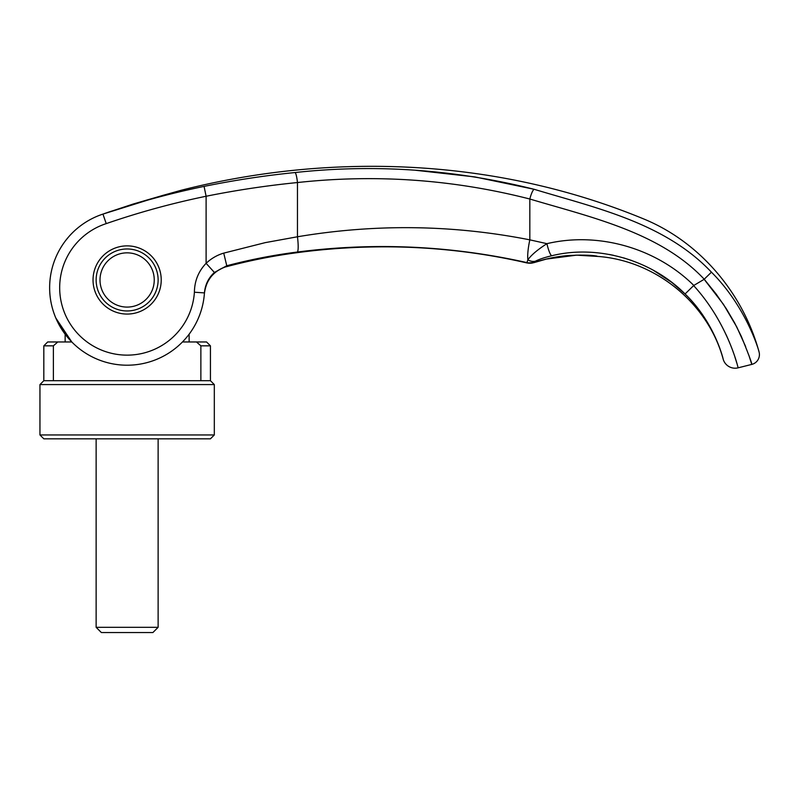 <?xml version="1.0" encoding="UTF-8"?>
<svg xmlns="http://www.w3.org/2000/svg" width="799" height="799" viewBox="0 0 799 799"><rect width="100%" height="100%" fill="white"/><g stroke="black" fill="none" stroke-linecap="round" stroke-linejoin="round"><path stroke-width="1.2" d="M182.472 341.962L206.561 341.962L210.437 345.837L210.437 380.704L214.312 384.579L214.312 434.956L210.437 438.831L43.825 438.831L39.95 434.956L39.95 384.579L43.825 380.704L43.825 345.837L47.7 341.962L71.79 341.962L55.8 317.992A77.493 77.493 24.2 0 1 49.768 292.194A77.493 77.493 24.2 0 0 55.8 317.992C51.715 308.324 49.658 298.227 49.638 287.72A77.493 77.493 35.9 0 1 102.951 214.092L162.477 195.485L109.783 211.705M214.312 434.956L39.95 434.956M214.312 384.579L39.95 384.579M210.437 380.704L43.825 380.704M210.437 345.837L200.869 345.837L200.869 380.704M196.464 341.962L200.869 345.837M65.138 341.962L65.138 334.212L55.8 317.992C51.705 308.294 49.648 298.197 49.638 287.72A77.493 77.493 -157.5 0 0 124.534 365.163A77.493 77.493 -157.5 0 0 204.444 292.903A77.493 77.493 -157.5 0 1 124.534 365.163A77.493 77.493 -157.5 0 1 49.638 287.72A77.493 77.493 108 0 1 78.731 227.196A77.493 77.493 0 0 1 102.951 214.092L106.227 223.62A67.416 67.416 0 0 0 131.196 355.016A67.416 67.416 0 0 0 194.397 292.224L204.444 292.903C205.143 284.714 208.459 277.902 214.402 272.459L226.766 265.757A583.31 26.637 72.6 0 1 226.686 266.516C213.563 270.761 206.132 279.79 204.394 293.623L204.394 293.632A77.493 77.493 24.2 0 1 189.123 334.212L189.123 341.962M68.384 237.183L66.217 239.81M53.383 380.704L53.383 345.837L43.825 345.837M53.383 345.837L57.788 341.962M100.005 279.97A27.126 27.126 0 0 1 127.131 252.844A27.126 27.126 0 0 1 154.247 279.97A27.126 27.126 0 0 1 127.131 307.086A27.126 27.126 0 0 1 100.005 279.97M96.13 438.831L96.13 627.315L101.373 632.558L152.879 632.558L158.122 627.315L158.122 438.831M96.13 627.315L158.122 627.315M745.637 346.586L736.738 326.911L723.475 304.389L704.169 279.3A1176.847 9.248 149.3 0 0 693.822 285.443L693.642 285.593C728.578 323.745 738.436 369.248 738.116 367.83L751.789 364.404L748.923 355.475M736.678 362.706L736.209 361.128M736.129 360.868L734.87 356.883M733.552 352.998L733.332 352.369M729.447 342.282L729.147 341.572M728.338 339.685L726.131 334.771M716.114 315.915L714.955 313.997M158.122 279.97A31.001 31.001 0 0 0 127.131 248.968A31.001 31.001 0 0 0 96.13 279.97A31.001 31.001 0 0 0 127.131 310.961A31.001 31.001 0 0 0 158.122 279.97M93.034 279.97A34.097 34.097 0 0 1 127.131 245.872A34.097 34.097 0 0 1 161.228 279.97A34.097 34.097 0 0 1 127.131 314.067A34.097 34.097 0 0 1 93.034 279.97M168.779 193.748C185.468 189.063 185.468 189.063 168.779 193.748C185.468 189.063 185.468 189.063 168.779 193.748L166.542 194.367L168.779 193.748A3.096 2.357 -105.7 0 0 168.729 193.767A3.096 2.357 -105.7 0 0 168.679 193.777M164.574 194.906L133.133 204.045L104.949 213.393M738.116 367.83A12.394 12.394 0 0 1 723.175 359.19C723.704 360.788 715.225 323.026 685.073 293.962L671.689 282.327L653.282 270.232M194.397 292.224C194.566 280.958 198.472 271.31 206.102 263.3C211.345 258.417 217.218 255.031 223.73 253.123L265.268 242.626L297.458 236.774L297.458 182.542C376.079 174.002 453.532 179.495 529.827 199.021C591.46 217.388 660.204 232.419 704.209 279.221L716.174 294.092L726.321 308.744L734.561 322.786L741.282 336.309C748.553 354.167 752.059 363.535 751.789 364.404A10.077 10.077 0 0 0 759.05 351.92C759.43 352.459 746.975 307.535 711.44 272.179L704.199 279.221M106.227 223.62C139.006 212.334 172.294 203.216 206.102 196.254C236.484 190.142 266.936 185.578 297.458 182.542A10.077 1.518 84.2 0 0 295.021 172.544C375.21 163.835 454.921 169.418 534.161 189.293C595.425 207.86 664.758 222.731 711.44 272.179M65.138 334.212A77.493 77.493 24.2 0 1 61.823 329.438A77.493 77.493 24.2 0 0 65.138 334.212M226.626 266.656A23.251 0.929 -104.9 0 0 226.686 266.516C249.618 260.434 272.699 255.84 295.94 252.734C328.499 248.339 361.278 246.372 394.267 246.841L394.257 246.901C439.37 247.63 483.665 252.993 527.15 262.991L527.03 262.891A12.394 12.365 -0.6 0 0 533.982 262.551L527.16 262.991C483.665 252.993 439.37 247.63 394.257 246.901L394.257 246.901C361.028 246.442 328.159 248.429 295.64 252.874C272.489 255.99 249.478 260.584 226.626 266.656C222.901 267.335 215.83 270.891 211.176 276.614C207.031 282.007 204.774 287.68 204.394 293.623L204.404 293.573M414.951 170.197L474.816 176.909L534.161 189.293A10.077 2.047 104.6 0 0 529.827 199.021L529.827 239.85C453.053 224.699 375.59 223.67 297.458 236.774A15.501 2.327 82.5 0 1 297.348 252.035C374.571 242.117 451.105 245.633 526.931 262.601L527.879 259.785C531.325 254.991 537.667 249.618 546.925 243.665C598.111 231.58 655.739 247.79 693.822 285.443M551.779 255.74C544.838 257.388 539.375 259.206 535.38 261.193A12.394 9.878 63.8 0 1 527.879 259.785A24.01 4.924 102.8 0 1 529.827 239.85L546.925 243.665A12.394 2.297 77.2 0 0 551.779 255.74C597.712 244.344 651.415 259.905 685.073 293.962L693.642 285.593M631.879 260.554L623.57 257.857M613.462 255.3L609.497 254.501M78.731 227.196A77.493 77.493 -72 0 0 49.638 287.72A77.493 77.493 108 0 1 78.731 227.196A77.493 77.493 -72 0 0 49.638 287.72C49.658 298.227 51.715 308.324 55.8 317.992C51.705 308.294 49.648 298.197 49.638 287.72A77.493 77.493 35.9 0 1 102.951 214.092C136.259 202.636 169.967 193.408 204.075 186.397C234.646 180.165 264.968 175.55 295.021 172.544M204.075 186.397L206.102 196.254L206.102 263.3L214.402 272.459M223.73 253.123L226.766 265.757C250.187 259.605 273.717 255.031 297.348 252.035M394.267 246.841C439.74 247.64 483.994 252.983 527.03 262.891A12.394 12.345 -18.4 0 0 534.002 262.511L533.982 262.551M527.03 262.891L526.931 262.601A12.414 12.355 -18.2 0 0 533.902 262.242L534.002 262.511C545.877 258.656 557.572 256.319 569.088 255.49C582.541 254.871 591.849 255.091 597.023 256.139C599.38 256.619 599.38 256.619 597.023 256.139A23.331 22.742 -79.8 0 1 595.095 255.91L594.836 255.86A23.331 22.742 -79.8 0 0 595.055 255.9L591.64 255.55M535.38 261.193L533.902 262.242M759.05 351.92C743.2 293.832 700.853 242.956 645.053 219.505C499.205 158.871 333.872 151.48 181.393 190.212L169.418 193.568M204.394 293.632A77.493 77.493 24.2 0 1 189.123 334.212M295.4 252.854A23.251 3.576 -97.7 0 0 295.64 252.874A23.251 3.576 -97.7 0 0 295.94 252.734M163.246 195.276L163.815 195.116M164.005 195.066L165.483 194.666M204.514 292.354L204.774 290.646M204.973 289.618L206.332 285.013M206.801 283.835L207.43 282.486M208.269 280.878L208.739 280.079M212.214 275.405L214.472 273.168M218.237 270.322L219.116 269.792M527.16 262.991L533.862 262.661L546.416 259.076L567.63 255.66M533.862 262.661L546.416 259.076L576.558 255.151L598.791 256.499C656.089 261.103 708.164 303.53 723.175 359.19M594.836 255.86L596.603 256.189M575.34 255.191L581.123 255.101M584.119 255.151L585.477 255.191M587.505 255.271L589.063 255.36M109.683 211.745L107.186 212.604M106.437 212.874L104.759 213.453M103.93 213.752L103.261 213.982M166.522 194.377L162.477 195.485M173.513 192.419L180.754 190.392"/></g></svg>

